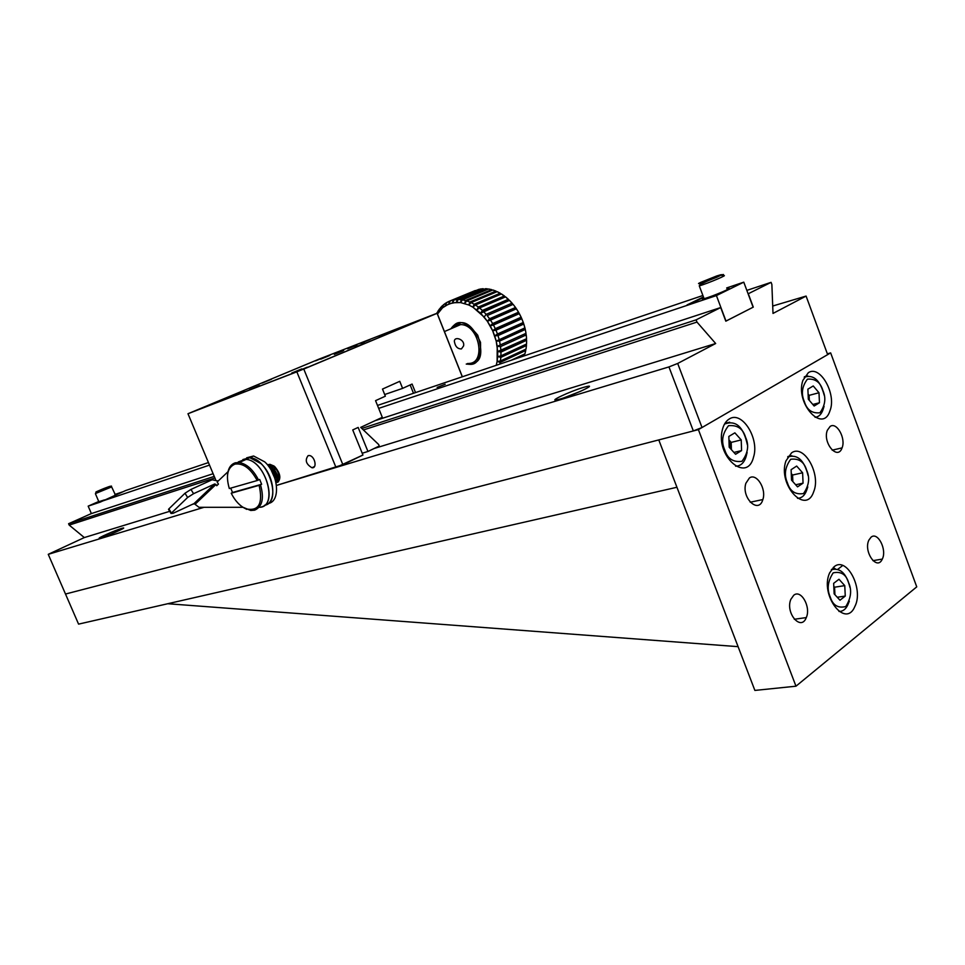 <?xml version="1.0" encoding="UTF-8"?>
<svg xmlns="http://www.w3.org/2000/svg" width="965" height="965" viewBox="0 0 965 965"><rect width="100%" height="100%" fill="white"/><g stroke="black" fill="none" stroke-linecap="round" stroke-linejoin="round"><path stroke-width="1.45" d="M728.84 436.445L729.19 447.205L735.583 454.274L741.578 450.595L741.216 439.919L734.872 432.839L728.84 436.445M741.578 450.595L733.931 452.44M728.961 440.112L731.289 449.521M741.216 439.919L731.18 442.404L731.41 449.666M728.961 439.944L731.18 442.404M727.019 288.825C736.488 286.183 712.411 296.545 704.088 298.68C701.664 299.307 701.555 299.029 703.775 297.859M709.408 279.814L716.283 276.533L704.462 281.08L709.408 279.814M710.952 279.175L710.686 278.475M355.771 345.542L349.366 348.124L355.771 345.542M349.547 348.015L356.085 345.361L349.547 348.015M827.355 353.829L830.648 352.888L698.395 429.63L795.968 686.199L754.883 690.421L658.769 439.919L65.499 594.042L693.34 430.945L702.038 427.519L827.656 354.637L806.089 296.074L773.001 313.432L771.867 284.458L771.083 282.347L748.285 293.746L753.279 307.123L725.825 321.188L720.71 307.546L696.127 319.849L696.971 322.081L715.668 343.516L677.695 363.455L702.038 427.519M833.229 567.48L835.388 568.892M837.777 569.338L842.421 565.707M698.395 429.63L658.769 439.919L676.935 487.265L78.575 624.126L48.25 554.332L203.965 507.325M830.648 352.888L916.75 586.853L795.968 686.199M830.129 426.446C836.715 421.536 846.112 438.52 842.059 447.893C837.716 460.884 822.385 442.766 827.319 430.318L830.129 426.446M871.093 537.155C877.812 531.353 887.221 549.893 882.275 559.109C877.125 571.268 863.18 551.642 868.886 540.111L871.093 537.155M793.737 595.248C801.059 588.964 811.191 607.106 806.282 617.588C801.071 631.689 785.052 612.968 790.842 599.361L793.737 595.248M749.419 477.965C756.56 472.693 766.644 489.038 762.845 499.556C758.743 514.574 741.132 497.892 745.861 483.296L749.419 477.965M808.344 372.683L802.88 380.403C794.834 403.201 822.892 434.033 829.984 410.704C836.739 394.094 820.117 364.625 808.344 372.683M729.275 418.991C726.042 420.957 723.762 424.419 722.471 429.389C714.993 455.842 746.958 483.851 753.508 457.205C759.732 438.701 741.976 410.39 729.275 418.991M791.565 452.838L785.944 460.92C777.332 484.768 806.065 515.768 813.772 491.487C821.119 473.96 803.905 443.731 791.565 452.838M834.134 566.72L829.635 572.884C819.43 594.983 845.473 629.156 854.869 606.478C863.989 589.205 846.775 555.9 834.134 566.72M276.485 485.419L342.889 464.708L303.782 369.052L437.097 313.323L462.283 376.784L437.133 313.215L462.356 376.76L437.133 313.215L319.294 359.028L187.982 413.732L215.581 479.593L187.982 413.732L296.846 371.839L335.989 467.458L362.949 455.034L352.732 429.932L358.16 427.423L367.942 451.475L362.213 453.236L367.942 451.475L379.257 446.035L378.642 444.503L360.705 427.374L382.297 417.326L375.554 400.644L385.361 396.193L382.49 389.076L399.763 381.32L402.598 388.376L384.697 394.528L402.598 388.376L412.091 384.058L415.517 392.586L412.091 384.058L402.598 388.376L399.763 381.32L382.49 389.076L385.361 396.193L375.554 400.644L382.297 417.326L360.705 427.374L378.642 444.503L379.257 446.035L367.942 451.475L358.16 427.423L352.732 429.932L362.949 455.034L342.889 464.708L303.782 369.052L187.982 413.732L319.294 359.028L437.133 313.215L296.846 371.839L335.989 467.458L276.485 485.419L668.95 366.917L693.34 430.945M213.12 473.719L91.205 513.633L68.587 523.718L69.191 525.093L84.329 537.565L48.25 554.332M775.293 305.254L772.712 306.074M806.089 296.074L775.257 305.266M69.191 525.093L214.906 477.977M363.407 429.956L696.971 322.081M715.668 343.516L374.155 448.484M194.858 503.597L192.228 504.406M169.731 511.317L84.329 537.565M696.127 319.849L361.827 428.448M214.242 476.396L68.587 523.718M374.999 420.728L720.71 307.546M746.838 290.393L771.083 282.347M677.695 363.455L668.95 366.917M121.578 528.422C114.666 530.448 94.896 539.326 99.974 538.132C104.558 537.288 128.562 526.721 122.845 528.084L121.578 528.422M583.065 387.52C569.603 391.513 547.348 402.031 557.3 399.739C567.637 397.677 598.71 383.732 586.889 386.482L583.065 387.52M807.886 389.16L808.332 399.221L814.134 406.024L819.454 402.755L818.996 392.755L813.242 385.964L807.886 389.16M819.454 402.755L812.807 404.468M808.151 395.155L809.333 400.403L809.116 395.361L818.996 392.755M808.103 394.178L809.116 395.361M261.382 506.927C278.403 503.573 264.555 460.172 246.063 459.424L237.812 462.452M227.511 475.082C228.102 468.399 230.719 464.298 235.364 462.802L239.224 462.524C246.787 463.888 253.228 469.726 258.548 480.003L259.694 479.472L261.636 484.261L260.502 484.804C264.277 498.326 262.335 506.782 254.651 510.171L250.767 510.485L242.746 507.156M260.502 484.804L259.139 485.323C263.168 503.766 258.716 511.595 245.785 508.808C239.923 506.07 235.074 500.871 231.226 493.224L232.529 492.5L230.719 488.133M257.197 480.534L229.308 488.531C225.605 475.564 227.499 467.422 234.99 464.093C243.204 462.959 250.611 468.447 257.197 480.534L258.548 480.003M259.139 485.323L231.226 493.224M232.529 492.5L261.636 484.261M238.367 461.885L249.839 457.712L260.936 463.574C274.88 475.962 277.088 503.477 264.555 505.262C282.262 502.813 268.704 458.484 249.839 457.712L242.878 459.545M258.656 507.3L257.366 507.3M242.951 507.3L198.983 507.313L194.074 503.549L214.7 483.972L193.555 493.694L190.961 489.436L185.015 493.224L168.887 508.881L169.333 509.617M168.501 509.303L171.046 513.489L173.181 513.259L194.074 503.549M190.961 489.436L212.119 479.774L218.199 481.016M227.993 471.716L217.161 481.993L218.452 484.104L216.727 485.733L215.955 484.478L195.316 504.032M214.7 483.972L215.955 484.478M239.224 462.524L246.063 459.424C266.075 460.389 278.801 507.94 259.078 507.288M185.015 493.224L187.608 497.482L171.432 513.066L168.887 508.881M187.608 497.482L193.555 493.694M342.43 351.103L336.001 353.697L342.43 351.103M336.182 353.588L342.768 350.91L336.182 353.588M277.763 482.307C281.31 478.351 280.272 473.091 274.651 466.529M274.036 466.035L269.911 464.322L267.474 464.816L269.633 464.455L274.398 466.65C280.694 474.454 281.261 479.846 276.087 482.814M276.074 482.838C278.499 478.399 277.172 473.357 272.07 467.723M271.406 467.181L268.161 465.613M274.953 478.544L271.262 470.281M268.584 466.24L271.503 467.989C276.316 473.103 277.824 477.952 276.002 482.524M268.27 503.465C280.803 501.655 278.62 474.189 264.687 461.849L253.59 455.999L246.63 457.832M274.904 478.182L275.773 474.032M273.252 469.786L270.429 468.906M370.017 339.511L360.862 343.299L370.017 339.511M418.689 320.645L409.353 324.493L418.689 320.645M324.59 357.134L315.603 360.85L324.59 357.134M215.171 402.67L205.34 406.735L215.171 402.67M307.256 367.195L297.027 371.429L307.256 367.195M343.673 350.5L334.312 354.372L343.673 350.5M356.941 344.963L347.69 348.787L356.941 344.963M329.885 355.409L320.754 359.173L329.885 355.409M244.109 391.127L234.314 395.18L244.109 391.127M271.527 379.221L262.142 383.093L271.527 379.221M301.792 368.883L291.756 373.045L301.792 368.883M388.557 332.66L379.209 336.532L388.557 332.66M259.525 385.578L249.501 389.727L259.525 385.578M364.77 343.166L355.011 347.195L364.77 343.166M308.125 455.649C304.759 460.136 306.026 464.165 311.948 467.748C317.63 468.616 314.831 455.806 309.258 455.54L308.125 455.649C304.759 460.136 306.026 464.165 311.948 467.748C317.63 468.616 314.831 455.806 309.258 455.54L308.125 455.649M269.862 465.685L271.237 465.552L269.862 465.685M277.16 480.582C280.079 474.298 278.101 469.292 271.237 465.552C278.101 469.292 280.079 474.298 277.16 480.582M413.49 393.274L410.149 384.939L413.49 393.274M725.813 321.152L753.11 307.208L743.774 282.166L726.681 287.944M122.676 491.848L114.883 494.478M702.894 295.495L377.629 405.397M208.44 462.561L125.727 490.51L100.264 502.102L88.177 506.143L91.373 513.573M726.006 321.104L716.428 295.579L743.774 282.166M716.428 295.579L378.823 408.328M209.514 465.118L100.143 501.812M98.744 501.486L88.177 506.143M445.179 384.287L437.133 387.411L445.179 384.287M703.437 296.955L687.032 304.94M687.201 305.374L703.606 297.389M791.107 469.69L791.541 480.124L797.536 486.867L803.061 483.163L802.615 472.802L796.668 466.059L791.107 469.69M803.061 483.163L795.667 484.756M791.288 474.237L792.772 481.511M802.615 472.802L792.579 475.021L792.844 481.595M791.264 473.538L792.579 475.021M167.729 603.728L738.092 646.659M111.723 487.084L115.45 495.045M104.485 499.894L98.84 501.716M101.011 490.172L107.417 487.385L101.011 490.172M833.651 583.343L834.146 593.849L839.972 600.218L845.268 596.068L844.761 585.634L838.983 579.265L833.651 583.343M845.268 596.068L837.27 597.263M833.856 587.721L834.761 594.524M844.761 585.634L834.58 587.202L834.93 594.705M833.796 586.346L834.58 587.202M497.711 351.537L497.675 356.592L500.931 355.856L526.552 344.022L526.613 340.283L500.956 352.068L500.931 355.856L526.552 344.022L526.613 340.283L500.956 352.068L497.711 351.537L526.564 338.739L526.227 334.903L500.521 346.616L500.883 350.512L526.564 338.739L526.227 334.903L500.521 346.616L497.228 346.339L497.12 361.429L500.413 360.982L526.009 349.089L526.456 345.518L500.835 357.364L500.413 360.982L526.009 349.089L526.456 345.518L500.835 357.364L497.675 356.592L500.931 355.856L500.956 352.068L497.711 351.537L500.883 350.512L500.521 346.616L497.228 346.339L526.009 333.335L525.286 329.451L499.532 341.091L500.292 345.024L526.009 333.335L525.286 329.451L499.532 341.091L496.203 341.091L497.711 351.537M500.159 362.418L499.798 364.119L500.159 362.418L497.12 361.429L496.239 365.313L497.12 361.429L500.413 360.982L500.835 357.364L497.675 356.592L497.12 361.429L500.159 362.418L525.744 350.5L524.912 353.866L511.257 360.247L524.912 353.866L525.744 350.5L500.159 362.418M436.711 313.384L437.76 312.153L437.519 313.987L440.245 308.51L437.881 311.285L437.519 313.987L437.242 312.37L436.711 313.384M437.471 314.059L442.537 307.811L442.404 305.7L443.164 305.386L440.378 307.835L439.823 310.646L439.606 308.776L437.881 311.285L437.471 314.059M443.285 304.928L446.506 302.829L445.589 303.203L445.613 305.519L452.669 302.757L460.57 302.576L468.809 305L472.886 307.172L480.618 313.239L487.361 321.285L492.681 330.778L496.203 341.091L524.912 327.883L525.286 329.451L524.827 328.184L496.203 341.091L497.228 346.339L500.292 345.024L499.532 341.091L496.203 341.091L524.912 327.883L496.203 341.091L494.683 335.868L497.482 334.011L523.283 322.479L524.912 327.883L523.802 324.035L498.012 335.579L499.146 339.499L498.012 335.579L494.683 335.868L523.344 323.058L523.802 324.035L498.012 335.579L494.683 335.868L523.344 323.058L494.683 335.868L492.681 330.778L495.298 328.667L521.148 317.22L523.283 322.479L521.812 318.727L495.974 330.199L497.482 334.011L495.974 330.199L492.681 330.778L521.389 318.04L521.812 318.727L495.974 330.199L492.681 330.778L495.298 328.667L521.148 317.22L521.389 318.04L492.681 330.778L490.232 325.881L492.645 323.565L518.543 312.202L521.148 317.22L519.339 313.625L493.465 325.012L495.298 328.667L493.465 325.012L490.232 325.881L519.339 313.625L490.232 325.881L492.645 323.565L518.543 312.202L518.989 313.239L490.232 325.881L487.361 321.285L489.581 318.764L515.515 307.485L518.543 312.202L516.42 308.8L490.51 320.115L492.645 323.565L490.51 320.115L487.361 321.285L516.42 308.8L487.361 321.285L489.581 318.764L515.515 307.485L516.166 308.716L487.361 321.285L484.141 317.039L486.131 314.361L512.101 303.155L512.922 304.458L509.484 300.368L483.489 311.514L486.131 314.361L512.101 303.155L509.484 300.368L480.618 313.239L482.379 310.428L508.386 299.307L509.231 300.477L505.576 296.87L479.545 307.956L482.379 310.428L508.386 299.307L505.576 296.87L479.545 307.956L476.843 309.922L478.363 307.039L504.406 295.978L505.262 297.003L501.462 293.951L475.395 304.976L478.363 307.039L504.406 295.978L501.462 293.951L475.395 304.976L472.886 307.172L474.177 304.216L500.244 293.227L501.088 294.108L497.204 291.647L471.113 302.6L474.177 304.216L500.244 293.227L497.204 291.647L471.113 302.6L468.809 305L469.871 302.045L495.962 291.092L496.746 291.84L492.886 289.983L466.77 300.887L469.871 302.045L495.962 291.092L492.886 289.983L466.77 300.887L464.684 303.468L465.516 300.525L491.631 289.621L488.567 288.981L462.44 299.862L465.516 300.525L491.631 289.621L488.567 288.981L462.44 299.862L460.57 302.576L461.21 299.693L487.325 288.825L487.916 289.259L485.564 288.692L487.325 288.825L461.21 299.693L459.437 299.548L461.21 299.693L460.57 302.576L468.809 305L472.886 307.172L484.141 317.039L486.131 314.361L483.489 311.514L480.618 313.239L482.379 310.428L479.545 307.956L476.843 309.922L478.363 307.039L475.395 304.976L472.886 307.172L474.177 304.216L471.113 302.6L468.809 305L469.871 302.045L466.77 300.887L464.684 303.468L465.516 300.525L462.44 299.862L460.57 302.576L456.554 302.334L456.988 299.548L483.127 288.716L484.08 289.319L480.22 289.054L454.081 299.874L456.988 299.548L483.127 288.716L480.22 289.054L454.081 299.874L452.669 302.757L452.935 300.103L479.074 289.283L450.197 300.899L479.074 289.283L450.197 300.899L449.015 303.83L449.123 301.321L475.275 290.525L446.578 302.6L445.613 305.519L445.589 303.203L443.285 304.928L442.537 307.811L449.015 303.83L456.554 302.334L456.988 299.548L454.081 299.874L452.669 302.757L452.935 300.103L450.197 300.899L449.015 303.83L449.123 301.321L446.578 302.6L445.613 305.519L442.537 307.811L442.404 305.7L440.378 307.835L439.823 310.646L442.537 307.811L443.285 304.928M487.156 315.591L489.581 318.764L487.156 315.591L513.127 304.361L515.515 307.485L513.127 304.361L487.156 315.591M458.194 299.524L459.437 299.548L458.194 299.524L456.554 302.334L458.194 299.524L485.564 288.692L458.194 299.524M524.502 355.168L519.906 357.315L524.502 355.168L524.478 354.058L524.502 355.168M526.323 338.86L526.613 340.283L526.323 338.86M526.263 344.167L526.456 345.518L526.263 344.167M525.648 349.258L525.744 350.5L525.648 349.258M525.816 333.42L526.227 334.903L525.816 333.42M461.439 348.92C457.603 349.004 455.251 346.531 454.382 341.501C454.032 335.748 465.263 339.378 463.55 345.965L461.439 348.92M564.284 397.689L580.906 391.163M724.944 423.358L729.685 422.212M747.127 452.428L746.066 456.662C744.075 462.947 740.577 466.119 735.583 466.192M724.739 449.907C721.024 441.765 722.278 433.707 728.503 425.722C737.284 424.805 742.978 428.653 745.559 437.278C749.226 445.239 748.02 453.248 741.94 461.318C733.171 462.464 727.429 458.652 724.739 449.907M699.89 284.711L701 284.192M699.275 285.869C699.553 284.494 705.246 281.696 716.344 277.462C723.135 274.06 725.101 273.602 722.242 276.062C731.675 273.288 707.55 283.589 699.275 285.869L704.088 298.68M700.699 282.383L716.693 275.978C722.158 274.253 723.087 274.217 719.504 275.869L703.34 282.335C697.948 284.024 697.068 284.036 700.699 282.383M804.496 376.7L807.91 376M824.074 406.337L822.868 410.113C821.227 414.54 818.634 416.94 815.087 417.29M804.376 401.621C800.962 393.913 801.975 386.41 807.44 379.136C815.304 378.521 820.431 382.285 822.856 390.415C826.233 397.966 825.244 405.421 819.912 412.779C812.072 413.599 806.885 409.872 804.376 401.621M269.163 467.024L271.708 468.17M268.789 466.493L269.597 466.686M269.549 466.071L274.675 467.277C272.914 465.89 271.237 465.504 269.645 466.119M269.705 467.808L270.043 466.939M270.297 466.457L271.069 465.54M272.034 467.699L272.54 465.878M274.808 470.269L274.53 467.12M270.429 468.894C273.771 472.054 275.375 475.576 275.23 479.484M271.913 467.591C275.785 470.534 277.594 474.165 277.341 478.459M269.585 466.095L271.153 465.54M270.14 468.447L270.441 467.193M270.658 466.674L271.382 465.564M276.762 477.711L275.797 476.794M272.6 468.206L272.974 466.083M788.019 456.481L791.843 455.757M807.777 486.879L806.535 490.654C804.605 495.648 801.589 498.205 797.512 498.326M787.428 482.838C783.906 475.009 784.991 467.156 790.673 459.28C798.827 458.206 804.135 461.825 806.619 470.148C810.093 477.808 809.056 485.612 803.507 493.561C795.365 494.852 790.009 491.281 787.428 482.838M98.925 501.921L95.439 493.778C96.355 492.524 93.496 493.32 105.655 488.435C114.28 484.514 110.444 486.541 111.651 486.915L95.475 493.549M99.166 490.534C105.125 487.808 115.607 484.177 106.982 487.82C100.927 490.582 90.493 494.189 99.166 490.534M831.613 569.326L834.99 568.892M849.333 601.159L847.716 605.091C845.605 609.41 842.698 611.533 838.983 611.448M830.214 596.901C826.752 589.253 827.741 581.232 833.169 572.86C841.01 571.171 846.16 574.428 848.609 582.655C852.011 590.134 851.07 598.095 845.774 606.551C837.946 608.457 832.759 605.236 830.214 596.901M454.563 324.771L450.872 328.8C453.683 324.879 456.578 322.937 459.569 322.949C466.662 321.128 473.634 327.581 480.498 342.298C481.089 357.508 477.591 364.867 469.979 364.348L466.24 364.07L475.033 362.671C481.668 359.752 482.56 350.597 477.735 335.193C467.76 323.179 460.028 319.717 454.563 324.771M454.322 326.339L452.211 328.221L456.445 325.229L460.643 324.59L454.756 325.688L451.813 328.389C456.469 324.614 459.412 323.347 460.643 324.59L444.419 331.574L460.643 324.59C479.762 324.469 486.782 365.228 467.53 363.491M468.797 363.467C486.867 363.19 478.99 324.493 460.715 324.59L456.445 325.229M724.546 424.045C735.885 419.896 743.484 426.795 747.356 444.708M832.18 450.16L842.059 447.893M872.915 560.653L882.275 559.109M794.292 619.265L806.282 617.588M750.215 502.222L762.845 499.556M804.207 377.206C813.531 374.203 820.202 380.222 824.219 395.288M245.785 508.808L246.606 509.351M234.99 464.093L235.364 462.802M274.313 466.578L274.675 467.277M271.744 468.206L269.211 467.096M249.839 457.712L253.59 455.999M271.225 468.833L270.574 469.135M314.494 466.541L311.948 467.748L314.494 466.541M787.681 457.012C797.44 453.924 804.243 460.112 808.103 475.6M831.335 569.724C840.213 567.492 846.426 573.379 849.948 587.395"/></g></svg>
